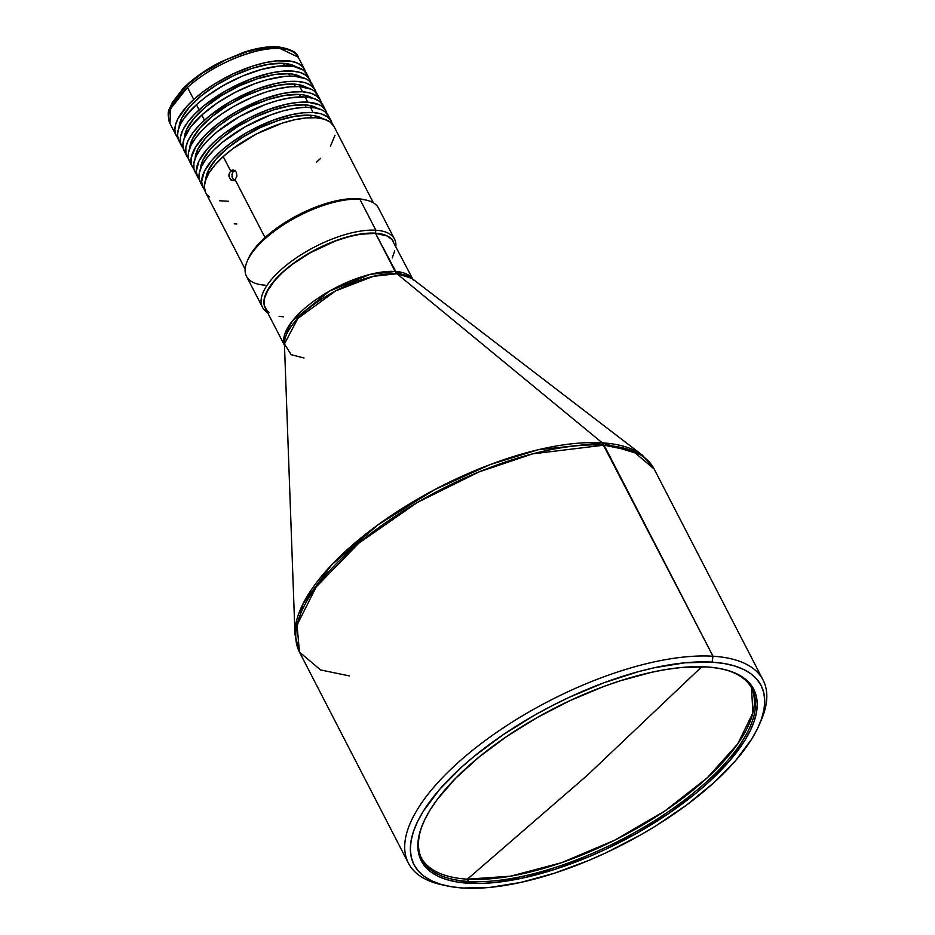 <?xml version="1.0" encoding="UTF-8"?>
<svg xmlns="http://www.w3.org/2000/svg" width="935" height="935" viewBox="0 0 935 935"><rect width="100%" height="100%" fill="white"/><g stroke="black" fill="none" stroke-linecap="round" stroke-linejoin="round"><path stroke-width="1.4" d="M421.358 858.096A185.773 74.087 152.7 0 0 467.371 879.18L587.542 775.092L701.788 666.713L587.542 775.092L467.371 879.18A185.773 74.087 152.7 0 0 664.937 810.926A185.773 74.087 152.7 0 0 751.471 687.716L752.92 712.879L737.715 743.909L707.386 777.721L664.937 810.926L614.611 840.238L561.409 862.736L510.65 876.153L467.371 879.18L468.552 881.46A185.773 74.087 152.7 0 0 697.966 789.304A185.773 74.087 152.7 0 0 721.61 668.852A185.773 74.087 -27.3 0 1 752.091 688.838A185.773 74.087 -27.3 0 1 667.391 812.34A185.773 74.087 -27.3 0 1 468.552 881.46L467.371 879.18A185.773 74.087 152.7 0 1 421.358 858.096M423.286 822.835A185.773 74.087 152.7 0 0 468.552 881.46L468.271 883.236A187.047 74.59 -27.3 0 1 422.982 823.513A187.047 74.59 -27.3 0 1 541.903 714.901A187.047 74.59 -27.3 0 1 706.802 666.935L680.96 667.543L666.632 669.413L651.531 672.288L619.636 680.984L603.145 686.722L569.883 700.666L537.298 717.484L506.641 736.499L479.094 757.011L455.707 778.212L437.393 799.296L430.369 809.535L424.852 819.446L420.902 828.924L418.564 837.889L417.84 846.245L418.763 853.924L421.311 860.831L425.448 866.92L431.152 872.133L438.363 876.399L447.012 879.695L457.016 881.986L480.683 883.458L494.112 882.628L523.553 877.883L555.448 869.188L588.571 856.869L605.202 849.506L637.787 832.699L668.443 813.672L695.991 793.16L708.262 782.595L729.206 761.359L744.716 740.637L750.221 730.726L754.171 721.247L756.52 712.283L757.233 703.926L756.322 696.248L753.774 689.34L749.625 683.251L743.921 678.039L736.71 673.773L728.061 670.477L718.068 668.198L706.802 666.935A187.047 74.59 -27.3 0 1 722.334 669.016A187.047 74.59 -27.3 0 1 699.707 790.075A187.047 74.59 -27.3 0 1 468.271 883.236L468.552 881.46A185.773 74.087 -27.3 0 1 421.919 859.253A185.773 74.087 -27.3 0 1 423.286 822.823M444.394 885.305A199.576 79.58 -27.3 0 1 408.408 863.157A199.576 79.58 -27.3 0 1 499.395 730.492A199.576 79.58 -27.3 0 1 713.008 656.23A199.576 79.58 152.7 0 0 466.074 755.644A199.576 79.58 152.7 0 0 441.928 884.802L446.778 885.854A195.321 77.897 -27.3 0 1 470.399 759.442A195.321 77.897 -27.3 0 1 712.084 662.144L713.008 656.23L604.057 445.153A199.576 79.58 152.7 0 0 390.444 519.416A199.576 79.58 152.7 0 0 299.469 652.081L297.014 625.047L316.147 586.993L358.771 543.188L417.372 502.434L478.86 471.976L532.588 453.861L604.057 445.153L602.233 442.839L396.978 273.756A72.86 29.055 152.7 0 0 324.515 297.272A72.86 29.055 152.7 0 0 284.427 343.951L291.182 354.692L304.074 358.011M759.372 724.508L761.324 719.95A199.576 79.58 152.7 0 0 713.008 656.23A199.576 79.58 -27.3 0 1 763.1 680.096L654.149 469.019A199.576 79.58 152.7 0 0 604.057 445.153L633.053 451.161L654.149 469.019L642.403 455.181L602.233 442.839A198.898 79.311 -27.3 0 1 642.403 455.181L411.704 278.268L396.978 273.756L375.496 233.341L395.154 271.442L369.921 274.434L329.237 291.229L292.281 321.102L284.497 334.987L284.474 345.155A72.182 28.786 -27.3 0 1 319.139 297.459A72.182 28.786 -27.3 0 1 395.154 271.442L396.978 273.756L602.233 442.839L537.964 449.793L490.314 464.52L434.682 489.636L378.278 524.617L331.574 564.95L303.139 603.566L294.993 634.491A198.898 79.311 -27.3 0 1 404.411 507.039A198.898 79.311 -27.3 0 1 602.233 442.839L713.008 656.23L712.084 662.144A195.321 77.897 -27.3 0 1 759.372 724.508A195.321 77.897 -27.3 0 1 635.192 837.935A195.321 77.897 -27.3 0 1 463 888.028A195.321 77.897 -27.3 0 1 446.778 885.854M413.282 280.068L392.022 239.629L387.032 235.971L375.496 233.341A72.182 28.786 152.7 0 0 298.23 260.199A72.182 28.786 152.7 0 0 265.318 308.188L284.988 346.289M265.119 285.163A74.309 29.628 -27.3 0 1 247.12 261.438A74.309 29.628 -27.3 0 1 294.373 218.299A74.309 29.628 -27.3 0 1 359.882 199.237L375.858 230.209L375.402 233.166L365.433 233.399L354.073 235.234L335.396 240.798L316.205 249.306L298.16 260.012L287.524 267.924L278.501 276.106L268.719 288.202L264.161 299.142L264.243 305.324L265.271 308.094A72.182 28.786 -27.3 0 1 298.043 260.094A72.182 28.786 -27.3 0 1 375.402 233.166L375.858 230.209A74.309 29.628 152.7 0 0 289.476 262.782A74.309 29.628 152.7 0 0 267.562 312.535A74.309 29.628 -27.3 0 1 262.454 307.253A74.309 29.628 -27.3 0 1 296.325 257.861A74.309 29.628 -27.3 0 1 375.858 230.209L359.882 199.237A74.309 29.628 152.7 0 0 280.336 226.889A74.309 29.628 152.7 0 0 246.466 276.281L262.454 307.253M373.416 202.848L333.947 126.365A72.182 28.786 152.7 0 0 288.412 121.305A72.182 28.786 152.7 0 0 223.208 156.577L230.641 170.965L233.738 170.065L236.38 172.227L236.906 176.177L235.106 179.613L265.014 237.572A72.182 28.786 -27.3 0 1 357.637 198.734A72.182 28.786 -27.3 0 1 364.802 199.81M234.393 180.432L232.616 178.562L231.962 174.6L233.025 171.841L235.117 170.31L233.633 171.152L230.641 170.965L233.738 170.065L236.38 172.227L236.906 176.177L235.106 179.613L232.125 180.525L230.711 179.789L228.993 176.481L228.958 174.401L230.641 170.965L233.633 171.152L232.523 172.659L231.997 176.668L232.616 178.562L235.117 180.712M394.512 239.091A74.309 29.628 -27.3 0 1 395.856 246.314A74.309 29.628 152.7 0 0 375.858 230.209A74.309 29.628 -27.3 0 1 394.512 239.091L378.535 208.119A74.309 29.628 152.7 0 0 359.882 199.237A74.309 29.628 -27.3 0 1 366.052 200.067L363.633 199.541A72.182 28.786 152.7 0 0 357.637 198.734L359.882 199.237L357.637 198.734A72.182 28.786 152.7 0 0 265.014 237.572L235.106 179.613L232.125 180.525L229.613 178.363L228.958 174.401L230.641 170.965L223.208 156.577A72.182 28.786 152.7 0 0 205.653 192.587L245.122 269.058M234.194 223.827L236.824 223.991M247.646 260.281A72.182 28.786 -27.3 0 1 265.014 237.572A72.182 28.786 152.7 0 0 248.102 259.159L247.12 261.438M323.592 119.248L314.253 115.683L310.186 115.239L311.437 117.646L310.186 115.239A67.542 26.928 152.7 0 0 244.023 136.405A67.542 26.928 152.7 0 0 205.852 179.251M202.977 187.397A72.182 28.786 -27.3 0 0 204.648 189.817L202.965 187.374L201.633 181.752L204.333 171.409L212.444 159.581L220.531 151.388L230.407 143.3L247.728 132.057L273.149 120.183L291.813 114.619L303.174 112.784L313.143 112.551L310.467 107.361A72.182 28.786 152.7 0 0 233.201 134.219A72.182 28.786 152.7 0 0 200.3 182.208L202.977 187.397A72.182 28.786 -27.3 0 1 235.889 139.409A72.182 28.786 -27.3 0 1 313.143 112.551L321.348 113.918L327.472 116.84L331.27 121.188L332.276 123.946A72.182 28.786 -27.3 0 0 331.27 121.176L328.582 115.987A72.182 28.786 152.7 0 0 310.467 107.361L313.143 112.551A72.182 28.786 -27.3 0 1 331.27 121.176M318.227 108.869L308.889 105.304L304.833 104.849L306.072 107.268L304.833 104.849A67.542 26.928 152.7 0 0 238.67 126.026A67.542 26.928 152.7 0 0 200.499 168.873M325.906 110.797A72.182 28.786 -27.3 0 1 326.923 113.567L325.918 110.809A72.182 28.786 -27.3 0 0 307.79 102.172L319.338 104.802L322.119 106.45L325.918 110.809L323.229 105.608A72.182 28.786 152.7 0 0 305.114 96.971L307.79 102.172L297.821 102.406L286.461 104.229L267.784 109.804L248.593 118.301L225.054 132.922L215.179 141.01L207.091 149.203L198.98 161.019L196.268 171.374L197.612 176.995L199.284 179.438A72.182 28.786 -27.3 0 1 197.612 177.019A72.182 28.786 -27.3 0 1 230.524 129.03A72.182 28.786 -27.3 0 1 307.79 102.172L305.114 96.971A72.182 28.786 152.7 0 0 227.848 123.841A72.182 28.786 152.7 0 0 194.936 171.818L196.525 174.155M312.874 98.479L303.536 94.926L299.469 94.47L300.719 96.889L299.469 94.47A67.542 26.928 152.7 0 0 233.306 115.648A67.542 26.928 152.7 0 0 195.135 158.482M192.248 166.617L193.931 169.06A72.182 28.786 -27.3 0 1 192.259 166.629L191.266 163.952L191.196 157.758L195.754 146.818L205.525 134.733L219.69 122.543L237.011 111.288L262.431 99.426L281.096 93.851L292.456 92.027L302.437 91.782L299.749 86.593A72.182 28.786 152.7 0 0 222.483 113.451A72.182 28.786 152.7 0 0 189.583 161.439L192.259 166.629A72.182 28.786 -27.3 0 1 225.171 118.64A72.182 28.786 -27.3 0 1 302.437 91.782A72.182 28.786 -27.3 0 1 320.553 100.419A72.182 28.786 -27.3 0 1 321.558 103.177L320.553 100.431L316.755 96.071L310.642 93.149L302.437 91.782L299.749 86.593L289.78 86.838L278.42 88.661L266.113 92.016L253.327 96.772L234.334 106.099L222.507 113.439L211.871 121.363L202.848 129.544L195.777 137.679L190.939 145.451L188.508 152.569L188.59 158.763L189.571 161.428M307.51 88.1L298.183 84.547L294.116 84.092L295.355 86.499L294.116 84.092A67.542 26.928 152.7 0 0 227.953 105.269A67.542 26.928 152.7 0 0 189.782 148.104M315.2 90.052L311.402 85.693L305.277 82.771L297.073 81.403L287.103 81.637L275.743 83.472L257.067 89.035L231.658 100.91L209.195 116.162L200.172 124.355L193.101 132.489L188.262 140.262L185.831 147.379L185.913 153.574L188.578 158.681A72.182 28.786 -27.3 0 1 186.906 156.25A72.182 28.786 -27.3 0 1 204.461 120.241A72.182 28.786 -27.3 0 1 269.666 84.968A72.182 28.786 -27.3 0 1 315.188 90.041A72.182 28.786 -27.3 0 1 316.205 92.799L312.512 84.84A72.182 28.786 152.7 0 0 266.978 79.779A72.182 28.786 152.7 0 0 201.785 115.052L204.461 120.241L201.785 115.052L190.424 127.3L184.055 138.731L182.874 145.416L184.218 151.049L185.82 153.398M302.157 77.722L292.819 74.169L288.751 73.713L290.002 76.121L288.751 73.713A67.542 26.928 152.7 0 0 222.588 94.879A67.542 26.928 152.7 0 0 184.429 137.726M309.847 79.674L306.037 75.314L299.925 72.392L291.72 71.025L281.739 71.259L270.379 73.094L251.714 78.657L226.293 90.531L203.842 105.784L194.819 113.965L187.748 122.099L182.909 129.883L180.478 137.001L180.56 143.184L183.213 148.291A72.182 28.786 -27.3 0 1 181.542 145.872A72.182 28.786 -27.3 0 1 199.097 109.862A72.182 28.786 -27.3 0 1 264.301 74.59A72.182 28.786 -27.3 0 1 309.836 79.65A72.182 28.786 -27.3 0 1 310.841 82.42L307.159 74.461A72.182 28.786 152.7 0 0 261.625 69.4A72.182 28.786 152.7 0 0 196.42 104.673L199.097 109.862L196.42 104.673L184.359 117.868L180.49 124.168L178.188 130.035L177.533 135.341L178.889 140.729M296.278 66.981L292.772 65.181L283.398 63.335L284.637 65.742L283.398 63.335A67.542 26.928 152.7 0 0 217.236 84.501A67.542 26.928 152.7 0 0 179.064 127.347M251.351 50.934A8.497 3.389 152.7 0 0 247.892 51.425L264.208 47.977L275.615 47.533L277.66 46.75C290.423 48.83 297.283 52.302 298.23 57.164A72.182 28.786 152.7 0 0 280.103 48.538A72.182 28.786 152.7 0 0 187.491 87.376L193.744 99.484A72.182 28.786 -27.3 0 1 258.948 64.211A72.182 28.786 -27.3 0 1 304.483 69.272A72.182 28.786 -27.3 0 1 305.488 72.042L302.882 66.934L297.903 63.288L290.703 61.126L276.386 60.88L265.026 62.715L252.719 66.069L233.516 73.666L214.898 83.729L203.62 91.396L193.744 99.484L187.491 87.376A72.182 28.786 152.7 0 0 169.936 123.385L170.731 108.589L187.491 87.376C222.191 56.521 268.333 46.002 280.103 48.538L298.23 57.164L304.483 69.272M277.66 46.75L280.103 48.538L277.66 46.75C267.831 46.224 256.424 48.094 243.462 52.372L220.052 62.248C204.975 70.055 192.516 78.949 182.699 88.907L171.946 103.014C169.796 110.108 165.927 109.711 169.936 123.385L176.189 135.493A72.182 28.786 -27.3 0 1 193.744 99.484L187.117 106.041L177.93 118.733L175.593 124.554L174.845 129.836L175.71 134.43L178.153 138.24M177.86 137.912A72.182 28.786 -27.3 0 1 176.189 135.493M296.173 66.899A67.542 26.928 152.7 0 0 283.398 63.335L268.894 64.223L251.924 68.407L233.96 75.513L216.534 84.933L201.177 95.849L189.174 107.338L181.589 118.394L179.052 128.083M247.892 51.425L226.212 59.63L202.486 73.082L188.449 84.08L182.676 89.748L177.989 95.3L172.11 105.433M179.543 123.303L180.584 122.123M307.159 74.484L303.361 70.125L293.38 66.315L279.062 66.069L261.636 69.4L242.609 76.004L223.617 85.342L206.296 96.585L196.42 104.673A72.182 28.786 152.7 0 0 178.865 140.682L181.542 145.872M301.526 77.289A67.542 26.928 152.7 0 0 288.751 73.713L274.247 74.601L257.277 78.785L239.313 85.891L221.899 95.312L206.53 106.239L194.538 117.716L186.942 128.785L184.417 138.462M312.524 84.863L308.725 80.503L305.932 78.856L294.396 76.214L284.427 76.448L267.001 79.779L254.39 83.846L235.199 92.355L217.142 103.06L201.785 115.052A72.182 28.786 152.7 0 0 184.218 151.061L186.906 156.25M306.89 87.668A67.542 26.928 152.7 0 0 294.116 84.092L279.6 84.992L262.642 89.164L244.666 96.27L227.252 105.69L211.883 116.618L199.891 128.107L192.306 139.163L189.77 148.84M317.877 95.241L314.078 90.882L311.297 89.234L299.749 86.593A72.182 28.786 152.7 0 1 317.877 95.23L320.553 100.419M312.243 98.046A67.542 26.928 152.7 0 0 299.469 94.47L284.965 95.37L267.994 99.542L250.031 106.648L232.616 116.069L217.247 126.996L205.256 138.485L197.659 149.542L195.135 159.219M317.596 108.425A67.542 26.928 152.7 0 0 304.833 104.849L290.317 105.749L273.359 109.933L255.384 117.039L237.969 126.459L222.6 137.375L210.609 148.864L203.024 159.92L200.487 169.597M323.241 105.62L319.431 101.26L313.318 98.339L305.114 96.971L289.605 97.93L277.718 100.536L265.108 104.615L239.699 116.478L217.236 131.742L208.213 139.923L201.142 148.057L196.303 155.829L193.872 162.947L193.954 169.141L197.612 177.019M322.961 118.803A67.542 26.928 152.7 0 0 310.186 115.239L295.682 116.127L278.712 120.311L260.748 127.417L243.334 136.837L227.965 147.753L215.962 159.242L208.376 170.299L205.852 179.987M328.594 115.998L324.796 111.639L322.014 109.991L314.815 107.841L305.687 107.28L294.969 108.308L283.071 110.914L270.472 114.993L245.052 126.868L222.588 142.12L213.566 150.301L206.495 158.436L201.656 166.22L199.225 173.337L199.307 179.52L201.89 184.534M232.114 170.123L233.738 170.065M233.656 180.455L232.125 180.525M316.392 162.374L320.682 158.272M330.452 146.187L335.01 135.236M333.959 126.389L330.149 122.029L324.036 119.107L315.831 117.74L305.85 117.974L294.49 119.809L282.183 123.163L256.634 133.88L233.084 148.49L223.208 156.577L215.132 164.77L209.148 172.776L205.49 180.256L204.309 186.942L205.642 192.575M207.243 194.924L209.452 196.923M219.433 200.733L228.561 201.294M375.402 233.166A72.182 28.786 -27.3 0 1 393.565 241.885L391.929 239.465L386.95 235.807L375.402 233.166M393.612 241.966A72.182 28.786 152.7 0 0 375.496 233.341L359.987 234.288L348.1 236.894L335.49 240.973L310.069 252.847L292.748 264.091L282.873 272.178L274.796 280.371L266.685 292.199L264.254 299.317L264.325 305.5L266.907 310.514L269.116 312.524M279.098 316.334L283.434 316.813M392.244 257.955L394.675 250.837M395.154 271.442A72.182 28.786 -27.3 0 1 412.651 279.004L395.154 271.442M411.704 278.268A72.86 29.055 152.7 0 0 396.978 273.756L373.439 276.293L335.607 290.89L297.833 318.484L284.427 343.951L294.993 634.491L299.469 652.081L320.565 669.939L349.561 675.947M763.1 680.096A199.576 79.58 -27.3 0 1 760.307 722.252M712.084 662.144L723.842 663.464L734.291 665.849L743.313 669.285L750.852 673.749L756.801 679.184L761.137 685.542L763.79 692.765L764.748 700.771L764 709.501L761.546 718.863L757.432 728.762L751.67 739.117L735.483 760.751L713.604 782.934L686.886 804.813L656.347 825.558L640.008 835.247L605.973 852.802L588.618 860.492L554.023 873.348L520.713 882.43L489.987 887.385L463 888.028L451.243 886.707L440.794 884.323L431.76 880.887L424.233 876.422L418.272 870.988L413.948 864.63L411.295 857.407L410.336 849.401L411.084 840.67L413.527 831.308L417.653 821.409L423.415 811.054L439.602 789.421L461.481 767.238L474.29 756.205L503.053 734.793L535.077 714.924L551.919 705.82L569.099 697.37L603.835 682.807L637.951 671.786L654.36 667.742L685.098 662.786L712.084 662.144M408.408 863.157L299.469 652.081"/></g></svg>
